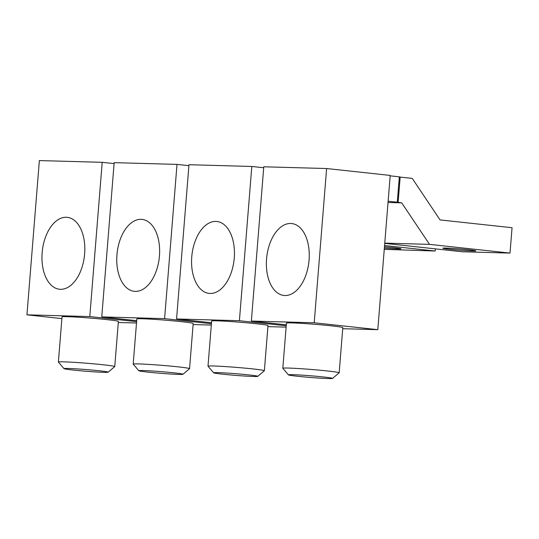 <?xml version="1.0" encoding="UTF-8"?>
<svg xmlns="http://www.w3.org/2000/svg" width="539" height="539" viewBox="0 0 539 539"><rect width="100%" height="100%" fill="white"/><g stroke="black" fill="none" stroke-linecap="round" stroke-linejoin="round"><path stroke-width="0.81" d="M286.121 327.139L267.917 326.634M263.706 167.75L251.814 166.463L239.404 320.712L286.229 325.785M239.404 320.712L176.563 318.973L211.497 322.76M213.619 372.799L208.02 366.23A28.271 1.078 4.6 0 1 208 366.183L211.638 321.028A28.271 1.078 4.6 0 1 227.087 321.305A28.271 1.078 4.6 0 1 256.423 323.75A28.271 1.078 4.6 0 1 267.998 325.563L264.366 370.717A28.271 1.078 4.6 0 1 264.346 370.758L257.763 376.35A22.16 0.849 4.6 0 1 245.299 376.081A22.16 0.849 4.6 0 1 222.681 374.181A22.16 0.849 4.6 0 1 213.619 372.799A22.16 0.849 4.6 0 1 225.342 372.961A22.16 0.849 4.6 0 1 248.708 374.901A22.16 0.849 4.6 0 1 257.763 376.35M384.57 245.535L435.202 251.019L435.377 248.87M384.462 246.822A16.554 0.633 4.6 0 1 394.279 247.731A16.554 0.633 4.6 0 1 401.056 248.796A16.554 0.633 4.6 0 1 384.361 248.081M384.26 249.362L435.202 251.019M251.814 166.463L188.973 164.718L176.563 318.973M191.756 256.847A36.167 21.21 96.2 0 1 216.9 221.475A36.167 21.21 96.2 0 1 234.249 258.019A36.167 21.21 96.2 0 1 209.105 293.391A36.167 21.21 96.2 0 1 191.756 256.847M208 366.183A28.271 1.078 4.6 0 1 223.449 366.466A28.271 1.078 4.6 0 1 252.791 368.912A28.271 1.078 4.6 0 1 264.366 370.717M377.799 329.673L390.209 175.424L326.621 168.532L314.21 322.787L377.799 329.673L342.723 328.702M314.21 322.787L251.369 321.042L286.303 324.828M288.426 374.868L282.827 368.299A28.271 1.078 4.6 0 1 282.813 368.258L286.445 323.097A28.271 1.078 4.6 0 1 301.894 323.373A28.271 1.078 4.6 0 1 331.236 325.825A28.271 1.078 4.6 0 1 342.804 327.631L339.172 372.793A28.271 1.078 4.6 0 1 339.152 372.833L332.57 378.418A22.16 0.849 4.6 0 1 320.105 378.149A22.16 0.849 4.6 0 1 297.488 376.256A22.16 0.849 4.6 0 1 288.426 374.868A22.16 0.849 4.6 0 1 300.149 375.029A22.16 0.849 4.6 0 1 323.521 376.977A22.16 0.849 4.6 0 1 332.57 378.418M398.126 202.475L400.16 177.102L412.268 178.416L440.053 219.919L512.05 227.721L510.009 253.094L429.516 244.369L401.73 202.866L397.29 202.206L399.332 176.832L390.175 175.842M400.16 177.102L399.332 176.832M388.134 201.209L397.29 202.206M449.634 249.267A16.554 0.633 4.6 0 1 442.856 248.209A16.554 0.633 4.6 0 1 451.904 248.371A16.554 0.633 4.6 0 1 469.085 249.806A16.554 0.633 4.6 0 1 475.863 250.864A16.554 0.633 4.6 0 1 466.814 250.702A16.554 0.633 4.6 0 1 449.634 249.267M384.738 243.379L462.132 251.767L510.009 253.094M326.621 168.532L263.78 166.794L251.369 321.042M429.516 244.369L384.758 243.129M401.73 202.866L388.033 202.489M266.569 258.915A36.167 21.21 96.2 0 1 291.707 223.544A36.167 21.21 96.2 0 1 309.056 260.094A36.167 21.21 96.2 0 1 283.918 295.46A36.167 21.21 96.2 0 1 266.569 258.915M282.813 368.258A28.271 1.078 4.6 0 1 298.262 368.535A28.271 1.078 4.6 0 1 327.597 370.987A28.271 1.078 4.6 0 1 339.172 372.793M211.308 325.064L193.11 324.559M188.899 165.675L177.008 164.388L164.597 318.643L211.423 323.717M164.597 318.643L101.756 316.905L136.69 320.685M138.813 370.724L133.214 364.155A28.271 1.078 4.6 0 1 133.194 364.115L136.832 318.953A28.271 1.078 4.6 0 1 152.281 319.236A28.271 1.078 4.6 0 1 181.616 321.682A28.271 1.078 4.6 0 1 193.191 323.488L189.56 368.649A28.271 1.078 4.6 0 1 189.533 368.689L182.957 374.282A22.16 0.849 4.6 0 1 170.492 374.005A22.16 0.849 4.6 0 1 147.875 372.112A22.16 0.849 4.6 0 1 138.813 370.724A22.16 0.849 4.6 0 1 150.536 370.893A22.16 0.849 4.6 0 1 173.902 372.833A22.16 0.849 4.6 0 1 182.957 374.282M177.008 164.388L114.167 162.65L101.756 316.905M116.95 254.772A36.167 21.21 96.2 0 1 142.094 219.4A36.167 21.21 96.2 0 1 159.443 255.951A36.167 21.21 96.2 0 1 134.299 291.323A36.167 21.21 96.2 0 1 116.95 254.772M133.194 364.115A28.271 1.078 4.6 0 1 148.643 364.391A28.271 1.078 4.6 0 1 177.985 366.843A28.271 1.078 4.6 0 1 189.56 368.649M136.502 322.996L118.297 322.49M114.093 163.607L102.201 162.32L89.791 316.575L136.616 321.648M89.791 316.575L26.95 314.83L61.884 318.616M64.006 368.656L58.407 362.087A28.271 1.078 4.6 0 1 58.387 362.046L62.025 316.885A28.271 1.078 4.6 0 1 77.475 317.161A28.271 1.078 4.6 0 1 106.81 319.614A28.271 1.078 4.6 0 1 118.385 321.419L114.753 366.581A28.271 1.078 4.6 0 1 114.726 366.614L108.15 372.206A22.16 0.849 4.6 0 1 95.679 371.937A22.16 0.849 4.6 0 1 73.061 370.037A22.16 0.849 4.6 0 1 64.006 368.656A22.16 0.849 4.6 0 1 75.73 368.817A22.16 0.849 4.6 0 1 99.095 370.758A22.16 0.849 4.6 0 1 108.15 372.206M102.201 162.32L39.36 160.582L26.95 314.83M42.143 252.703A36.167 21.21 96.2 0 1 67.287 217.332A36.167 21.21 96.2 0 1 84.636 253.876A36.167 21.21 96.2 0 1 59.492 289.248A36.167 21.21 96.2 0 1 42.143 252.703M58.387 362.046A28.271 1.078 4.6 0 1 73.836 362.323A28.271 1.078 4.6 0 1 103.178 364.768A28.271 1.078 4.6 0 1 114.753 366.581"/></g></svg>
